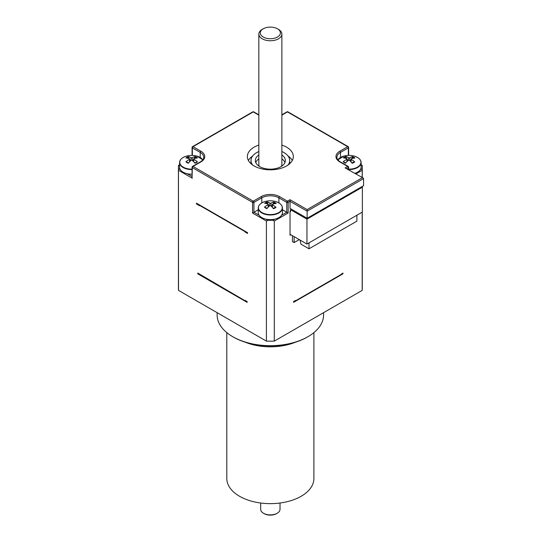 <?xml version="1.0" encoding="UTF-8"?>
<svg xmlns="http://www.w3.org/2000/svg" width="542" height="542" viewBox="0 0 542 542"><rect width="100%" height="100%" fill="white"/><g stroke="black" fill="none" stroke-linecap="round" stroke-linejoin="round"><path stroke-width="0.81" d="M290.031 211.373L290.532 211.665L290.532 209.686L306.955 219.164L362.374 187.173L361.69 186.773M341.365 273.961A74.992 43.292 180 0 1 340.999 274.564L342.93 273.06L342.93 273.846L293.561 302.348L293.561 301.562L295.485 300.451L295.485 300.844A74.992 43.292 180 0 1 294.442 301.054M245.214 300.844L245.214 300.451L247.138 301.562L247.138 302.348L197.769 273.846L197.769 273.06L245.214 300.844A74.992 43.292 180 0 0 246.264 301.054M199.7 274.564A74.992 43.292 180 0 1 199.334 273.961M198.995 204.632A74.992 43.292 0 0 0 199.7 205.831L196.461 203.961L196.461 203.175L247.545 232.667L247.545 233.453L245.214 232.112A74.992 43.292 0 0 0 247.287 232.511M362.374 187.173L362.374 212.058L306.955 244.056L290.024 234.28M199.334 204.829A74.992 43.292 0 0 0 199.7 205.438L245.214 231.712A74.992 43.292 0 0 0 246.264 231.922M292.287 160.507A22.981 13.265 0 0 0 288.059 156.001M252.64 156.001A22.981 13.265 0 0 0 248.412 160.507M255.749 162.485A15 8.658 180 0 1 258.832 158.914M281.874 158.914A15 8.658 180 0 1 284.95 162.485M281.379 166.374A11.518 6.653 0 0 0 281.874 164.456L281.874 34.099A11.518 6.653 0 0 0 278.493 29.397L277.47 28.801A10.068 5.813 180 0 1 276.589 37.473A10.068 5.813 180 0 1 261.772 35.962A10.068 5.813 180 0 1 263.229 28.801A10.068 5.813 180 0 1 277.47 28.801M263.229 28.801L262.206 29.397A11.518 6.653 0 0 0 258.832 34.099L258.832 164.456A11.518 6.653 0 0 0 259.32 166.374M258.832 34.099A11.518 6.653 0 0 0 260.539 37.581A11.518 6.653 0 0 0 273.486 40.501A11.518 6.653 0 0 0 281.874 34.099M245.153 342.178A43.543 25.142 0 0 0 295.553 342.178M226.807 332.625L226.807 478.505A43.543 25.142 0 0 0 253.69 501.729A43.543 25.142 0 0 0 301.142 496.276A43.543 25.142 0 0 0 313.893 478.505L313.893 332.625M323.567 312.68L323.567 314.963A53.218 30.725 180 0 1 307.985 336.684A53.218 30.725 180 0 1 232.721 336.684A53.218 30.725 180 0 1 217.132 314.963L217.132 312.68M232.721 336.684L233.406 337.083A52.249 30.169 0 0 0 307.3 337.083L307.985 336.684M178.514 290.383A91.923 53.069 180 0 1 178.426 288.1L178.426 167.221A91.923 53.069 0 0 0 178.46 168.684L178.514 290.383L266.4 341.121L266.4 221.034L267.816 220.276A91.923 53.069 0 0 0 272.883 220.276L274.299 221.034L274.299 341.121A91.923 53.069 180 0 1 266.4 341.121M362.273 212.118L362.273 288.1A91.923 53.069 180 0 1 362.185 290.383L362.185 212.166M362.185 290.383L274.299 341.121M252.64 165.012A19.349 11.172 180 0 1 251 160.507A19.349 11.172 180 0 1 253.263 155.263A19.349 11.172 180 0 1 258.832 151.53M281.874 151.53A19.349 11.172 180 0 1 289.699 160.507A19.349 11.172 180 0 1 288.059 165.012M258.832 154.965A15 8.658 0 0 0 255.35 160.507A15 8.658 0 0 0 266.725 168.908A15 8.658 0 0 0 283.595 164.572A15 8.658 0 0 0 285.349 160.507A15 8.658 0 0 0 281.874 154.965M192.071 174.199A12.093 6.985 180 0 1 187.153 173.697A12.093 6.985 180 0 1 180.445 169.829A12.093 6.985 180 0 1 179.571 167.221L179.571 162.586A12.093 6.985 0 0 0 183.115 167.519A12.093 6.985 0 0 0 192.071 169.565M194.199 158.684L195.012 156.57A19.336 10.481 109.2 0 0 192.207 157.756L191.123 157.756A19.336 10.481 -109.2 0 0 188.325 156.57A6.653 3.841 0 0 0 185.913 157.959A19.336 11.558 48.7 0 1 189.449 158.725L189.449 159.348A19.336 13.503 122.7 0 0 185.913 161.821A6.653 3.841 0 0 0 188.325 163.21A19.336 8.537 -62.2 0 1 191.123 160.317L192.207 160.317A19.336 8.537 62.2 0 1 195.012 163.21A6.653 3.841 0 0 0 197.423 161.821L194.592 162.979M197.423 161.821A19.336 13.503 -122.7 0 0 193.88 159.348L193.88 158.725A19.336 11.558 -48.7 0 1 197.423 157.959A6.653 3.841 0 0 0 195.012 156.57M188.325 156.57L189.138 158.684M185.913 161.821L188.745 162.979M192.071 169.145A11.91 6.877 180 0 1 183.243 167.132A11.91 6.877 180 0 1 186.617 156.049L186.617 156.049C182.024 157.492 179.673 159.673 179.571 162.586A12.093 6.985 0 0 1 180.405 160.039M202.843 159.815L196.712 156.049A11.91 6.877 180 0 1 202.81 159.849M189.449 158.725L189.598 161.794M193.731 161.794L193.88 158.725M193.541 159.734L192.823 160.879M190.513 160.879L189.795 159.734M178.514 165.73L178.46 165.757A91.923 53.069 0 0 0 178.426 167.221M259.09 205.465A12.093 6.985 0 0 0 258.256 208.013C258.358 205.1 260.709 202.918 265.302 201.475L265.302 201.475A11.91 6.877 180 0 0 260.485 211.556A11.91 6.877 180 0 0 278.486 212.721A11.91 6.877 180 0 0 279.042 202.999A11.91 6.877 180 0 0 275.397 201.475L275.397 201.475C279.99 202.918 282.341 205.1 282.443 208.013L282.443 212.647A12.093 6.985 180 0 1 281.569 215.255A12.093 6.985 180 0 1 274.869 219.124A12.093 6.985 180 0 1 265.831 219.124A12.093 6.985 180 0 1 261.522 217.423A12.093 6.985 180 0 1 259.13 215.255A12.093 6.985 180 0 1 258.256 212.647L258.256 208.013A12.093 6.985 0 0 0 261.522 212.782A12.093 6.985 0 0 0 278.615 213.108A12.093 6.985 0 0 0 282.443 208.013A12.093 6.985 0 0 0 281.61 205.465M273.026 204.158L273.879 202.058A19.336 10.887 110.7 0 0 270.966 203.196L269.882 203.175A19.336 10.061 -107.8 0 0 267.199 201.936L267.972 204.063M267.199 201.936A6.653 3.841 0 0 0 264.706 203.277A19.336 11.233 50.5 0 1 268.154 204.11L268.121 204.734A19.336 13.807 124.7 0 0 264.489 207.132L267.26 208.352M264.489 207.132A6.653 3.841 0 0 0 266.82 208.575A19.336 8.943 -60.7 0 1 269.733 205.73L270.817 205.75A19.336 8.116 63.6 0 1 273.5 208.704A6.653 3.841 0 0 0 275.993 207.356L275.282 207.335L275.993 207.356A19.336 13.177 -120.9 0 0 272.545 204.815L272.585 204.192A19.336 11.863 -46.8 0 1 276.21 203.501A6.653 3.841 0 0 0 273.879 202.058M272.382 207.376L272.585 204.192M268.154 204.11L268.256 207.071M269.211 206.184L268.459 204.896M272.199 205.404L271.515 206.441M279.584 196.651A0.969 0.556 120 0 0 278.9 197.837L286.772 202.376A0.969 0.556 -60 0 1 287.456 201.19L279.584 196.651A13.062 7.541 0 0 0 261.115 196.651L253.243 201.19A0.969 0.556 60 0 1 253.927 202.376A0.969 0.556 0 0 1 252.558 202.376A0.969 0.556 -60 0 1 253.243 201.19L193.033 166.435L200.906 161.889A0.969 0.556 -120 0 0 200.418 161.841L192.552 166.38A0.969 0.969 0 0 0 192.071 167.221A0.969 0.556 0 0 1 192.349 166.828A0.969 0.556 60 0 1 192.552 166.38A0.969 0.556 60 0 1 193.033 166.435A0.969 0.556 120 0 0 192.349 167.613L252.558 202.376L252.558 213.047L258.256 209.754M348.635 169.565A12.093 6.985 0 0 0 357.334 167.661A12.093 6.985 0 0 0 361.128 162.586L361.128 167.221A12.093 6.985 180 0 1 360.254 169.829A12.093 6.985 180 0 1 354.996 173.298M345.857 156.516A6.653 3.841 0 0 0 343.377 157.864A19.336 11.28 50.3 0 1 346.833 158.691L346.805 159.314A19.336 13.767 124.4 0 0 343.188 161.726A6.653 3.841 0 0 0 345.525 163.156A19.336 8.889 -60.9 0 1 348.431 160.303L349.509 160.324A19.336 8.171 63.4 0 1 352.205 163.264A6.653 3.841 0 0 0 354.692 161.916L353.973 161.895L354.692 161.916A19.336 13.225 -121.1 0 0 351.23 159.389L351.263 158.759A19.336 11.822 -47.1 0 1 354.881 158.054A6.653 3.841 0 0 0 352.537 156.624A19.336 10.84 110.5 0 0 349.637 157.769L348.553 157.749A19.336 10.115 -108 0 0 345.857 156.516L346.629 158.643M351.69 158.725L352.537 156.624M343.188 161.726L345.965 162.932M337.89 159.849A11.91 6.877 180 0 1 343.987 156.049L337.856 159.815M360.294 160.039A12.093 6.985 0 0 1 361.128 162.586C361.026 159.673 358.675 157.492 354.082 156.049L354.082 156.049A11.91 6.877 180 0 1 357.212 167.275A11.91 6.877 180 0 1 348.635 169.145M346.833 158.691L346.941 161.665M351.067 161.929L351.263 158.759M350.884 159.951L350.193 160.994M347.896 160.771L347.144 159.504M362.185 177.451L362.239 168.684A91.923 53.069 0 0 0 362.273 167.221A91.923 53.069 0 0 0 362.239 165.757L362.185 165.73M291.386 209.192L290.532 209.686M362.185 187.065L362.185 186.489M290.024 208.406L290.024 201.292L307.124 211.17L307.124 218.277L290.024 208.406M290.878 234.767L290.024 235.262L290.024 211.563A1.45 0.84 120 0 1 290.532 210.242M282.443 209.754L288.141 213.047L288.141 202.376L290.024 201.292L290.024 199.713L287.456 201.19A0.969 0.556 60 0 1 288.141 202.376A0.969 0.556 0 0 1 286.772 202.376L286.772 212.254L281.569 215.255M192.071 177.329L192.349 167.613A0.969 0.556 0 0 1 192.071 167.221L192.071 177.329M281.874 115.141L287.456 111.916L347.666 146.679L339.793 151.225A0.969 0.556 60 0 1 340.478 152.41L348.35 147.864A0.969 0.556 -120 0 0 347.666 146.679A0.969 0.556 -60 0 1 348.147 146.631L287.938 111.869A0.969 0.556 120 0 0 287.456 111.916A0.969 0.556 -120 0 0 286.969 111.869L281.874 114.816M346.751 168.542L348.35 167.613A0.969 0.556 -120 0 0 347.666 166.435A0.969 0.556 -60 0 1 348.147 166.38L340.281 161.841C339.705 162.017 336.162 158.162 336.941 157.349A12.093 6.985 180 0 1 340.478 152.41L340.478 157.485M258.832 114.816L253.731 111.869A0.969 0.556 120 0 0 253.243 111.916A0.969 0.556 -120 0 0 252.762 111.869L192.552 146.631A0.969 0.556 60 0 1 193.033 146.679A0.969 0.556 120 0 0 192.349 147.864L200.222 152.41A12.093 6.985 180 0 1 203.765 157.349C203.846 158.867 202.728 160.364 200.418 161.841M192.071 155.378L192.071 147.471A0.969 0.556 0 0 1 192.349 147.078A0.969 0.556 60 0 1 192.552 146.631A0.969 0.969 0 0 0 192.071 147.471A0.969 0.556 0 0 0 192.349 147.864L192.349 155.385M363.174 178.02L345.098 167.912L363.174 178.02L363.574 178.575L363.574 185.689L307.124 218.277M362.205 177.79L307.124 209.585L307.124 211.17L363.574 178.575M348.35 155.385L348.35 147.864A0.969 0.556 0 0 0 348.635 147.471A0.969 0.969 0 0 0 348.147 146.631M348.35 169.463L348.35 167.613A0.969 0.556 0 0 0 348.635 167.221A0.969 0.969 0 0 0 348.147 166.38M281.874 145.073A22.981 13.265 180 0 1 293.33 156.557A22.981 13.265 180 0 1 279.144 168.813A22.981 13.265 180 0 1 254.103 165.94A22.981 13.265 180 0 1 247.369 156.557A22.981 13.265 180 0 1 258.832 145.073M306.955 244.056L306.955 219.164M356.9 215.215L356.9 221.143L309.008 248.792L309.008 242.87M309.008 248.792L300.966 244.151L300.044 240.065M292.416 235.662L292.416 241.583L294.123 242.572L294.123 236.644M294.123 242.572L299.259 239.611M199.7 205.438L199.7 205.831M245.214 232.112L245.214 231.712M295.485 300.844L340.999 274.564M280.024 503.01L280.024 509.311A9.675 5.589 180 0 1 277.192 513.26A9.675 5.589 180 0 1 263.507 513.26A9.675 5.589 180 0 1 260.675 509.311L260.675 503.01M277.192 513.26L276.508 513.66L277.192 513.26M263.507 513.26L264.191 513.66A8.706 5.027 0 0 0 276.508 513.66M194.497 157.275A5.766 3.327 180 0 1 196.204 158.122M187.125 158.122A5.766 3.327 180 0 1 188.84 157.275M192.207 157.756L192.437 160.52M191.123 157.756L190.899 160.52M192.071 176.536L187.153 173.697M178.46 165.757L179.571 165.12M180.445 169.829L178.46 168.684M273.344 202.755A5.766 3.327 180 0 1 274.997 203.636M265.926 203.474A5.766 3.327 180 0 1 267.694 202.654M269.882 203.175L269.659 205.797M270.966 203.196L271.196 206.123M267.816 220.276L265.831 219.124M274.869 219.124L272.883 220.276M259.13 215.255L253.927 212.254L253.927 202.376L261.8 197.837A12.093 6.985 180 0 1 278.9 197.837L278.9 202.918M352.002 157.322A5.766 3.327 180 0 1 353.669 158.196M344.59 158.054A5.766 3.327 180 0 1 346.352 157.227M349.637 157.769L349.868 160.669M348.553 157.749L348.337 160.385M362.239 168.684L360.254 169.829M361.128 165.12L362.239 165.757M355.986 173.874L362.185 170.29M274.299 221.034L288.141 213.047M252.558 213.047L266.4 221.034M178.514 170.29L192.349 178.284M339.793 151.225A13.062 7.541 0 0 0 339.793 161.889A0.969 0.556 -60 0 1 340.281 161.841M339.793 161.889L347.666 166.435L345.098 167.912M200.906 161.889A13.062 7.541 0 0 0 200.906 151.225L193.033 146.679L253.243 111.916L258.832 115.141M200.906 151.225A0.969 0.556 120 0 0 200.222 152.41L200.222 157.485M261.115 196.651A0.969 0.556 60 0 1 261.8 197.837L261.8 202.918M307.124 209.585L290.024 199.713M289.699 163.711L289.699 160.507M251 163.711L251 160.507M196.712 156.049A19.349 19.349 0 0 0 186.617 156.049M189.72 159.009L189.978 161.408M193.616 159.009L193.358 161.408M275.336 207.268L273.107 208.46M275.397 201.475A19.349 19.349 0 0 0 265.302 201.475M268.405 204.388L268.649 206.698M272.301 204.49L272.03 206.983M354.028 161.828L351.812 163.027M354.082 156.049A19.349 19.349 0 0 0 343.987 156.049M347.083 158.969L347.334 161.286M350.979 159.057L350.715 161.536M178.494 165.412L179.571 164.795M362.205 165.412L361.128 164.795M253.731 111.869A0.969 0.969 0 0 0 252.762 111.869M287.938 111.869A0.969 0.969 0 0 0 286.969 111.869M348.635 147.471L348.635 155.378M348.635 169.626L348.635 167.221M362.273 167.221L362.273 177.498M362.273 186.441L362.273 187.112"/></g></svg>
